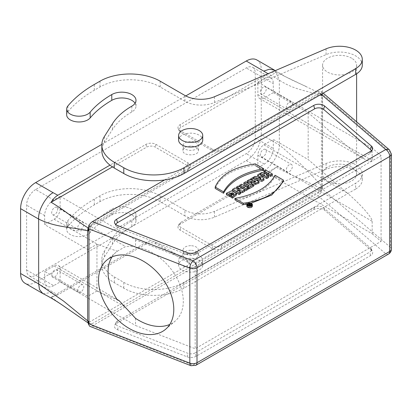 <?xml version="1.0" encoding="UTF-8"?>
<svg xmlns="http://www.w3.org/2000/svg" width="412" height="412" viewBox="0 0 412 412"><rect width="100%" height="100%" fill="white"/><g stroke="black" fill="none" stroke-linecap="round" stroke-linejoin="round"><path stroke-width="0.31" stroke-dasharray="2.06 1.54" d="M250.378 205.815L250.378 206.644L251.202 206.17L249.409 205.135L248.966 205.392L249.61 205.763L249.61 204.373M251.202 205.48L251.202 206.17M249.409 203.744L249.409 205.135M248.966 204.481L248.966 205.392M249.61 205.763L247.911 206L247.911 205.418M249.275 204.563L249.275 205.954M248.405 204.326L248.405 205.717M247.911 206L249.018 206.252L249.018 204.862M265.343 173.39L266.549 174.085L264.586 175.218L264.586 173.828M266.549 174.085L266.549 172.695M272.342 175.337L265.776 171.547L263.963 172.592M265.776 171.547L265.776 170.156M268.567 177.515L266.173 176.135L267.378 175.44M266.173 176.135L266.173 174.745M264.586 175.218L262.001 173.725L260.188 174.776L260.688 175.059M260.188 174.776L260.188 174.497M262.001 173.725L262.001 172.34M260.132 179.272L258.334 178.72L259.483 178.056L260.909 179.524L260.132 179.272L260.132 177.881M260.528 179.4L260.528 178.01M259.72 177.752L259.72 179.143M258.334 178.72L258.334 177.33M259.483 178.056L259.483 177.68M260.209 178.844L260.209 177.907M260.446 179.086L260.446 177.984M260.678 179.313L260.678 178.061M260.909 179.524L260.909 178.133M263.963 180.173L259.539 175.146L257.747 176.182L258.489 176.99L256.465 178.159L256.465 176.769M258.489 176.99L258.489 175.6M259.539 175.146L259.539 173.756M256.465 178.159L255.054 177.737L253.076 178.88L255.291 179.503M253.076 178.88L253.076 178.226M255.054 177.737L255.054 176.346M254.322 182.274L255.734 183.242L255.734 181.852M255.734 183.242L253.586 183.088L254.322 182.428M259.004 183.036L252.438 179.246L250.625 180.296L252.932 181.723L252.932 180.332M253.014 181.671L253.014 180.286M250.625 180.296L250.625 179.9M252.438 179.246L252.438 177.86M251.305 182.933L251.305 183.546M251.531 184.169L253.612 185.189M251.521 182.964L251.521 181.574M252.932 181.723L249.322 181.048L247.128 182.315M249.322 181.048L249.322 179.658M253.612 186.152L252.056 185.251L250.64 186.07L250.64 184.679M252.056 185.251L252.056 183.865M247.627 186.42L248.833 187.115L247.411 187.939L248.055 188.31M247.411 187.939L247.411 187.599M248.833 187.115L248.833 185.73M250.64 186.07L245.634 183.175L243.822 184.226M245.634 183.175L245.634 181.79M248.055 189.36L241.489 185.57L239.681 186.615M241.489 185.57L241.489 184.179M240.15 189.082L240.15 190.473L234.871 189.391L232.574 190.715M234.871 188.001L234.871 189.391M244.882 191.194L238.316 187.403L236.576 188.408L240.15 190.473M238.316 187.403L238.316 186.013M237.157 190.04L237.157 191.431L240.814 192.177M240.814 193.542L237.157 191.431M232.677 190.777L236.287 192.862M236.462 194.964L231.827 192.095L226.399 194.675M231.498 195.53L229.453 194.351L230.782 193.728M233.563 194.51L233.934 195.206L230.885 197.194M229.453 194.351L229.453 192.96M230.885 195.885L231.173 195.715M255.301 163.868L255.301 165.253C233.928 168.353 220.554 176.073 215.188 188.413M263.68 170.094L255.301 165.253M247.02 204.038L250.97 203.255M275.031 175.255L275.031 176.645C268.588 188.366 255.219 196.086 234.917 199.805M283.41 181.481L275.031 176.645M196.066 252.098L195.154 254.467L369.703 153.686A5.799 3.348 -0 0 0 371.207 152.183A5.799 3.348 -0 0 0 371.341 150.833M195.154 254.467A5.799 3.348 180 0 1 187.81 254.874L118.337 227.821A5.799 3.348 180 0 1 115.978 225.905A5.799 3.348 180 0 1 115.844 224.555M289.358 102.125A4.254 2.457 -60 0 1 291.485 101.913A4.254 2.457 -60 0 1 291.485 106.826A4.254 2.457 -60 0 1 287.231 109.283A4.254 2.457 -60 0 1 286.577 105.874A4.254 2.457 -60 0 1 289.358 102.125M263.283 87.071A4.254 2.457 120 0 0 260.508 90.82A4.254 2.457 120 0 0 261.156 94.23A4.254 2.457 120 0 0 265.41 91.773A4.254 2.457 120 0 0 265.41 86.86A4.254 2.457 120 0 0 263.283 87.071M289.358 171.603A4.254 2.457 120 0 0 292.139 167.854A4.254 2.457 120 0 0 291.485 164.445A4.254 2.457 120 0 0 287.231 166.901A4.254 2.457 120 0 0 287.231 171.814A4.254 2.457 120 0 0 289.358 171.603M263.283 156.55A4.254 2.457 -60 0 1 261.156 156.761A4.254 2.457 -60 0 1 261.156 151.848A4.254 2.457 -60 0 1 265.41 149.391A4.254 2.457 -60 0 1 266.064 152.8A4.254 2.457 -60 0 1 263.283 156.55M80.767 292.031A4.254 2.457 -60 0 1 78.641 292.242A4.254 2.457 -60 0 1 78.641 287.329A4.254 2.457 -60 0 1 82.9 284.872A4.254 2.457 -60 0 1 83.548 288.282A4.254 2.457 -60 0 1 80.767 292.031M54.698 276.977A4.254 2.457 120 0 0 57.474 273.228A4.254 2.457 120 0 0 56.825 269.819A4.254 2.457 120 0 0 52.571 272.275A4.254 2.457 120 0 0 52.571 277.188A4.254 2.457 120 0 0 54.698 276.977M80.767 222.552A4.254 2.457 120 0 0 77.992 226.301A4.254 2.457 120 0 0 78.641 229.711A4.254 2.457 120 0 0 82.9 227.254A4.254 2.457 120 0 0 82.9 222.341A4.254 2.457 120 0 0 80.767 222.552M54.698 207.499A4.254 2.457 -60 0 1 56.825 207.287A4.254 2.457 -60 0 1 56.825 212.201A4.254 2.457 -60 0 1 52.571 214.657A4.254 2.457 -60 0 1 51.917 211.248A4.254 2.457 -60 0 1 54.698 207.499M112.023 256.923A45.382 30.72 49.4 0 1 116.158 252.123A45.382 30.72 49.4 0 1 117.312 251.207L96.959 244.239L96.959 291.021L117.312 299.91M35.643 189.551A12.762 7.37 120 0 0 26.615 205.181L26.615 270.03A12.762 7.37 120 0 0 29.262 275.87A12.762 7.37 120 0 0 35.643 275.242L246.237 153.655A12.762 7.37 120 0 0 255.26 138.02L255.26 73.176A12.762 7.37 120 0 0 252.618 67.331A12.762 7.37 120 0 0 246.237 67.965L35.643 189.551L53.694 199.969L60.111 196.267L60.111 208.771A8.508 4.913 -60 0 1 54.096 219.194L44.666 224.638L87.792 249.533L96.959 244.239M117.312 251.207L125.572 246.567L130.346 246.175L135.522 246.968A45.382 30.72 49.4 0 1 176.99 278.26A45.382 30.72 49.4 0 1 175.182 321.077A45.382 30.72 49.4 0 1 169.806 324.429M35.643 275.242L53.694 285.66L60.111 281.957L60.111 269.448A8.508 4.913 120 0 0 58.349 265.555A8.508 4.913 120 0 0 54.096 265.977L44.666 271.42L87.792 296.316L96.959 291.021M135.522 318.332L135.522 325.495L195.175 348.722L381.074 241.396L381.074 155.705L372.17 148.083L372.17 160.587C372.062 162.4 369.626 161.952 364.867 159.248C359.954 156.369 354.073 152.018 347.234 146.193L308.166 112.749L273.311 92.628L273.311 83.6L255.26 73.176M60.111 281.957L135.522 325.495M372.17 148.083L257.871 82.091L257.871 94.6A8.508 4.913 120 0 0 259.632 98.494A8.508 4.913 120 0 0 263.886 98.071L273.311 92.628M257.871 167.782L257.871 155.278A8.508 4.913 -60 0 1 263.886 144.854L273.311 139.41L308.166 159.532L347.234 192.976C360.562 204.306 372.453 217.793 372.17 221.27L372.17 233.774L257.871 167.782L264.288 164.079A12.762 7.37 120 0 0 273.311 148.444L273.311 139.41M372.17 233.774L381.074 241.396M308.166 112.749L308.166 159.532M60.111 196.267L135.522 239.805L195.175 263.036L381.074 155.705M195.175 263.036L195.175 348.722M135.522 239.805L135.522 246.968M53.694 199.969A12.762 7.37 120 0 0 44.666 215.605L44.666 224.638M87.792 249.533L87.792 296.316M53.694 285.66A12.762 7.37 -60 0 1 47.313 286.294A12.762 7.37 -60 0 1 44.666 280.448L44.666 271.42M257.871 82.091L264.288 78.388A12.762 7.37 -60 0 1 270.669 77.755A12.762 7.37 -60 0 1 273.311 83.6M256.872 59.961A21.275 12.283 -60 0 1 261.28 69.7L279.331 80.124C294.575 90.269 307.378 90.46 321.412 95.816L321.932 96.058L321.932 93.318L322.411 94.121L390.432 152.347A5.675 3.842 130.6 0 0 389.417 149.865M274.639 70.22L275.082 70.498L279.331 80.124L279.331 144.972C279.81 153.073 271.353 167.277 263.716 170.697L268.171 173.411L276.323 167.231L180.78 222.398A6.056 3.497 0 0 0 179.21 223.968A6.056 3.497 0 0 0 180.78 227.342L212.87 245.871A6.056 3.497 0 0 0 221.44 245.871L320.675 188.578L318.028 193.264C320.407 191.575 321.71 189.278 321.932 186.373L321.412 185.874C307.991 170.656 293.962 157.023 279.331 144.972L261.28 134.549A21.275 12.283 -60 0 1 246.237 160.603L35.643 282.189A21.275 12.283 -60 0 1 25.008 283.24M268.027 73.748L268.171 73.825C270.833 72.311 273.547 71.796 276.323 72.28L180.78 127.442A6.056 3.497 0 0 0 179.21 130.815A6.056 3.497 0 0 0 180.78 132.391L212.87 150.916A6.056 3.497 0 0 0 221.44 150.916L320.675 93.622L320.32 93.2L320.783 93.467L321.932 96.058M320.608 189.015L321.412 185.874L321.412 95.816L320.608 93.478C320.165 92.916 319.305 92.983 318.028 93.678L320.783 93.467M268.171 73.825L180.049 124.707A7.092 4.094 0 0 0 178.211 128.652A7.092 4.094 0 0 0 180.049 130.496L212.139 149.02A7.092 4.094 0 0 0 222.171 149.02L318.028 93.678M276.323 72.28L320.675 93.622M196.066 356.313L195.154 352.893L369.703 252.118A5.799 3.348 0 0 0 371.207 248.884A5.799 3.348 0 0 0 370.414 247.875L323.554 207.766A5.799 3.348 -0 0 0 314.644 207.272L117.482 321.103L116.565 323.471L313.733 209.641A7.092 4.094 180 0 1 324.625 210.244L371.48 250.352A7.092 4.094 180 0 1 372.453 251.588A7.092 4.094 180 0 1 370.615 255.538L196.066 356.313A7.092 4.094 180 0 1 187.084 356.813L117.616 329.76A7.092 4.094 180 0 1 114.727 325.31A7.092 4.094 180 0 1 116.565 323.471M195.154 352.893A5.799 3.348 180 0 1 187.81 353.3L118.337 326.247A5.799 3.348 180 0 1 115.978 322.611A5.799 3.348 180 0 1 117.482 321.103M190.679 146.064C185.987 146.332 183.412 147.82 182.949 150.529C182.485 156.282 198.872 156.282 198.409 150.529C197.945 147.82 195.365 146.332 190.679 146.064M190.679 141.434A7.73 4.46 -0 0 0 182.949 145.894A7.73 4.46 -0 0 0 190.679 150.359A7.73 4.46 -0 0 0 198.409 145.894A7.73 4.46 -0 0 0 190.679 141.434M178.623 140.106A12.056 6.958 180 0 1 190.679 133.148A12.056 6.958 180 0 1 202.735 140.106M184.911 95.466L184.911 101.259A22.691 13.102 0 0 0 214.487 102.511L326.062 54.636A22.691 13.102 180 0 1 349.788 53.442A22.691 13.102 180 0 1 362.287 65.148M135.079 103.247A14.183 8.189 180 0 1 135.991 106.141A14.183 8.189 180 0 1 131.84 111.93A83.209 48.039 -0 0 0 112.491 129.466L104.406 142.289A42.544 24.566 -0 0 0 101.841 150.689M184.911 101.259L160.16 86.968A42.544 24.566 0 0 0 99.992 86.968L94.302 90.254A136.295 78.687 -0 0 0 67.892 111.74A12.36 7.138 0 0 0 66.667 114.84M351.683 58.231A17.021 9.826 0 0 0 333.117 56.063A17.021 9.826 0 0 0 322.581 65.148A17.021 9.826 0 0 0 339.596 74.974A17.021 9.826 0 0 0 356.617 65.148A17.021 9.826 0 0 0 351.683 58.231M351.683 167.081A17.021 9.826 0 0 0 333.117 164.913A17.021 9.826 0 0 0 322.581 173.998A17.021 9.826 0 0 0 339.596 183.824A17.021 9.826 0 0 0 356.617 173.998A17.021 9.826 0 0 0 351.683 167.081M190.679 258.206A12.056 6.958 0 0 0 178.623 265.168A12.056 6.958 0 0 0 190.679 272.126A12.056 6.958 0 0 0 202.735 265.168A12.056 6.958 0 0 0 190.679 258.206M190.679 253.576A12.056 6.958 180 0 1 202.735 260.533A12.056 6.958 180 0 1 190.679 267.496A12.056 6.958 180 0 1 178.623 260.533A12.056 6.958 180 0 1 190.679 253.576M355.644 189.051A22.691 13.102 0 0 0 362.287 179.787A22.691 13.102 0 0 0 349.788 168.086A22.691 13.102 0 0 0 326.062 169.275L214.487 217.15A22.691 13.102 180 0 1 184.911 215.898L184.911 210.105L160.16 195.818A42.544 24.566 0 0 0 99.992 195.818L94.302 199.104A136.295 78.687 0 0 0 67.892 220.59A12.36 7.138 -0 0 0 66.667 223.69A12.36 7.138 -0 0 0 76.277 230.648A12.36 7.138 -0 0 0 90.166 226.785A111.57 64.416 180 0 1 111.781 209.198A14.183 8.189 180 0 1 127.236 207.427A14.183 8.189 180 0 1 135.991 214.987A14.183 8.189 180 0 1 131.84 220.78A83.209 48.039 0 0 0 112.491 238.316L104.406 251.135A42.544 24.566 0 0 0 101.841 259.539A42.544 24.566 0 0 0 114.304 276.905L123.785 282.385A42.544 24.566 0 0 0 183.958 282.385L355.644 183.263L355.644 189.051L183.958 288.173A42.544 24.566 180 0 1 123.785 288.173L114.304 282.699A42.544 24.566 180 0 1 101.841 265.328A42.544 24.566 180 0 1 104.406 256.928L112.491 244.105A83.209 48.039 180 0 1 131.84 226.569A14.183 8.189 -0 0 0 135.991 220.78A14.183 8.189 -0 0 0 127.236 213.215A14.183 8.189 -0 0 0 111.781 214.992A111.57 64.416 0 0 0 90.166 232.574A12.36 7.138 180 0 1 76.277 236.437A12.36 7.138 180 0 1 66.667 229.479A12.36 7.138 180 0 1 67.892 226.379A136.295 78.687 180 0 1 94.302 204.893L99.992 201.607A42.544 24.566 180 0 1 160.16 201.607L184.911 215.898M184.911 210.105A22.691 13.102 0 0 0 214.487 211.356L326.062 163.482A22.691 13.102 180 0 1 349.788 162.292A22.691 13.102 180 0 1 362.287 173.998A22.691 13.102 180 0 1 355.644 183.263M190.679 250.285A7.73 4.46 0 0 0 182.949 254.745A7.73 4.46 0 0 0 190.679 259.21A7.73 4.46 0 0 0 198.409 254.745A7.73 4.46 0 0 0 190.679 250.285M190.679 245.65C185.987 245.918 183.412 247.406 182.949 250.115C182.48 255.867 198.872 255.867 198.409 250.115C197.945 247.406 195.37 245.918 190.679 245.65M57.829 294.853L51.139 297.243L146.682 242.081A6.056 3.497 180 0 1 155.252 242.081L187.342 260.611A6.056 3.497 180 0 1 188.912 262.181A6.056 3.497 180 0 1 187.342 265.555L88.106 322.848L88.992 323.575L92.216 323.636L188.073 268.294A7.092 4.094 -0 0 0 189.911 264.344A7.092 4.094 -0 0 0 188.073 262.501L155.983 243.976A7.092 4.094 -0 0 0 145.956 243.976L57.829 294.853L35.643 282.189M268.171 173.411L180.049 224.293A7.092 4.094 0 0 0 178.211 226.131A7.092 4.094 0 0 0 180.049 230.081L212.139 248.606A7.092 4.094 -0 0 0 222.171 248.606L318.028 193.264M43.131 293.704L53.122 292.283M187.342 265.555L188.073 268.294L222.171 248.606L221.44 245.871M51.139 297.243L81.01 318.219M88.307 321.257L89.533 323.889L92.216 323.636M92.376 325.856L192.991 365.037L385.725 253.761A5.675 3.842 130.6 0 0 390.432 247.298L322.411 189.077L321.932 189.118C321.509 191.966 320.155 194.155 317.863 195.674L92.376 325.856L89.728 326.278M321.932 189.118L321.932 186.373M276.323 167.231C283.549 171.418 290.846 174.673 299.364 178.437C308.14 182.315 313.666 184.782 320.675 188.578M261.28 134.549L261.28 69.7M101.852 144.38L185.761 95.934M112.43 166.906L146.682 147.125A6.056 3.497 180 0 1 155.252 147.125L187.342 165.655A6.056 3.497 180 0 1 188.912 169.028A6.056 3.497 180 0 1 187.342 170.604L88.106 227.898M88.359 227.563L92.216 224.051L188.073 168.709A7.092 4.094 0 0 0 189.911 166.865A7.092 4.094 0 0 0 188.073 162.915L155.983 144.391A7.092 4.094 0 0 0 145.956 144.391L109.994 165.15M187.342 170.604L188.073 168.709L222.171 149.02L221.44 150.916M88.307 230.941C88.57 227.996 89.873 225.699 92.216 224.051M195.824 365.32A5.675 3.275 -120 0 1 192.991 365.037A5.675 2.59 -68.7 0 1 190.931 365.691M321.932 93.318L321.072 91.366L317.863 91.459L164.62 179.931M252.396 206.052A2.796 1.612 0 0 0 249.6 204.44A2.796 1.612 0 0 0 246.803 206.052M251.366 205.356A2.137 1.236 180 0 1 251.737 206.052A2.137 1.236 180 0 1 250.419 207.195A2.137 1.236 180 0 1 248.091 206.927A2.137 1.236 180 0 1 247.463 206.052A2.137 1.236 180 0 1 247.833 205.356M247.911 205.3A2.137 1.236 180 0 1 251.202 205.238M250.378 206.644L248.961 206.412L248.961 205.84M250.419 206.232L249.502 206.257L249.909 205.938L250.419 206.232L250.419 204.841M249.909 205.078L249.909 205.938M370.615 151.322L369.703 153.686M117.616 225.544L118.337 227.821M187.084 252.597L187.81 254.874M54.096 219.194L98.55 244.862M60.111 208.771L125.572 246.567M60.111 269.448L125.572 307.244M54.096 265.977L98.55 291.644M263.886 98.071L347.234 146.193M257.871 94.6L372.17 160.587M257.871 155.278L372.17 221.27M263.886 144.854L347.234 192.976M264.288 164.079L246.237 153.655M255.26 138.02L273.311 148.444M264.288 78.388L246.237 67.965M44.666 215.605L26.615 205.181M26.615 270.03L44.666 280.448M212.139 149.02L212.87 150.916M180.049 130.496L180.78 132.391M180.049 124.707L180.78 127.442M391.4 154.176A5.675 3.275 180 0 0 390.432 152.347L390.432 247.298A5.675 3.275 -0 0 1 391.4 249.131M322.411 189.077L322.411 94.121M371.48 250.352L370.414 247.875M370.615 255.538L369.703 252.118M324.625 210.244L323.554 207.766M313.733 209.641L314.644 207.272M117.616 329.76L118.337 326.247M187.084 356.813L187.81 353.3M214.487 96.717L214.487 102.511M326.062 54.636L326.062 48.843M104.406 142.289L104.406 136.496M112.491 129.466L112.491 123.677M131.84 111.93L131.84 106.141M67.892 111.74L67.892 105.951M94.302 90.254L94.302 84.465M99.992 81.179L99.992 86.968M160.16 86.968L160.16 81.179M160.16 195.818L160.16 201.607M99.992 201.607L99.992 195.818M94.302 199.104L94.302 204.893M67.892 220.59L67.892 226.379M90.166 226.785L90.166 232.574M111.781 209.198L111.781 214.992M131.84 220.78L131.84 226.569M112.491 238.316L112.491 244.105M104.406 251.135L104.406 256.928M114.304 276.905L114.304 282.699M123.785 282.385L123.785 288.173M183.958 282.385L183.958 288.173M326.062 163.482L326.062 169.275M214.487 217.15L214.487 211.356M145.956 243.976L146.682 242.081M155.983 243.976L155.252 242.081M188.073 262.501L187.342 260.611M212.139 248.606L212.87 245.871M180.049 230.081L180.78 227.342M180.049 224.293L180.78 222.398M246.237 160.603L263.716 170.697M388.562 254.044A5.675 3.275 60 0 1 385.725 253.761L317.863 195.674M155.983 144.391L155.252 147.125M145.956 144.391L146.682 147.125M188.073 162.915L187.342 165.655M321.19 94.302L317.863 91.459M250.12 205.016L250.12 206.407M249.605 206.113L249.605 205.016M253.586 183.088L253.586 181.697M233.934 195.206L233.934 193.82M371.207 152.183L372.453 149.479M115.978 225.905L114.727 223.201M291.485 101.913L265.41 86.86M287.231 109.283L261.156 94.23M261.156 156.761L287.231 171.814M265.41 149.391L291.485 164.445M82.9 284.872L56.825 269.819M78.641 292.242L52.571 277.188M52.571 214.657L78.641 229.711M56.825 207.287L82.9 222.341M58.349 265.555L116.987 299.411M259.632 98.494L364.867 159.248M165.665 329.224L175.182 321.077M106.646 260.271L116.158 252.123M270.669 77.755L252.618 67.331M47.313 286.294L29.262 275.87M179.21 130.815L178.211 128.652M306.028 86.448C295.105 81.54 290.939 79.583 285.253 76.575L275.087 70.488M371.207 248.884L372.453 251.588M115.978 322.611L114.727 325.31M198.409 150.529L198.409 145.894M182.949 150.529L182.949 145.894M135.991 100.348L135.991 106.141M322.581 65.148L322.581 173.998M356.617 65.148L356.617 73.815M356.617 121.792L356.617 173.998M202.735 265.168L202.735 260.533M178.623 265.168L178.623 260.533M66.667 229.479L66.667 223.69M135.991 214.987L135.991 220.78M101.841 265.328L101.841 259.539M362.287 179.787L362.287 173.998M198.409 254.745L198.409 250.115M182.949 254.745L182.949 250.115M188.912 262.181L189.911 264.344M179.21 223.968L178.211 226.131M42.467 293.323L42.771 293.498M88.987 323.58L89.528 323.889M188.912 169.028L189.911 166.865M321.072 91.366L323.168 93.163M247.463 204.666L247.463 206.052M251.737 204.666L251.737 206.052M249.502 204.867L249.502 206.257"/><path stroke-width="0.62" d="M247.911 205.418L247.911 204.609L250.378 205.253L251.202 204.779L251.202 205.48M250.378 205.253L250.378 205.815M251.202 204.779L249.409 203.744L248.966 204.481M248.966 204.002L249.61 204.373L247.911 204.609M262.001 172.34L260.188 173.385L266.755 177.175L268.567 176.13L266.173 174.745L268.135 173.612L270.529 174.997L272.342 173.946L265.776 170.156L263.963 171.207L266.549 172.695L264.586 173.828L262.001 172.34M263.963 171.207L263.963 172.592L265.343 173.39M272.342 173.946L272.342 175.337L270.529 176.382L270.529 174.997M267.378 175.44L268.135 175.002L270.529 176.382M268.135 175.002L268.135 173.612M260.688 175.059L266.755 178.566L268.567 177.515L268.567 176.13M266.755 178.566L266.755 177.175M260.188 174.497L260.188 173.385M260.528 178.01L258.334 177.33L259.483 176.671L260.528 178.01M259.483 177.68L259.483 176.671M260.209 177.907L260.209 177.459M260.446 177.984L260.446 177.696M255.054 176.346L253.076 177.49L261.893 179.982L263.963 178.787L259.539 173.756L257.747 174.791L258.489 175.6L256.465 176.769L255.054 176.346M257.747 176.032L257.747 174.791M263.963 178.787L263.963 180.173L261.893 181.368L261.893 179.982M255.291 179.503L261.893 181.368M253.076 178.226L253.076 177.49M254.322 181.038L255.734 181.852L253.586 181.697L254.322 181.038L254.322 182.274M249.322 179.658L247.128 180.925L251.521 181.574L251.305 182.155L255.038 183.706L259.004 181.651L252.438 177.86L250.625 178.906L253.014 180.286L249.322 179.658M250.625 179.9L250.625 178.906M259.004 181.651L259.004 183.036L253.612 185.189M251.305 182.155L251.531 184.169M247.128 180.925L247.128 182.315L251.305 182.933M245.634 181.79L243.822 182.835L248.833 185.73L247.411 186.548L248.966 187.445L253.612 184.761L252.056 183.865L250.64 184.679L245.634 181.79M253.612 184.761L253.612 186.152L248.966 188.835L248.966 187.445M248.055 188.31L248.966 188.835M247.411 187.599L247.411 186.548M243.822 182.835L243.822 184.226L247.627 186.42M241.489 184.179L239.681 185.225L246.247 189.015L248.055 187.97L241.489 184.179M239.681 185.225L239.681 186.615L246.247 190.406L248.055 189.36L248.055 187.97M246.247 190.406L246.247 189.015M234.871 188.001L232.574 189.329L239.14 193.12L240.814 192.152L237.157 190.04L242.555 191.142L244.882 189.803L238.316 186.013L236.576 187.017L240.15 189.082L234.871 188.001M236.576 188.351L236.576 187.017M242.555 191.142L242.555 192.533L244.882 191.194L244.882 189.803M240.814 192.177L242.555 192.533M240.814 192.152L240.814 193.542L239.14 194.505L239.14 193.12M232.574 189.329L232.677 190.777M236.287 192.862L239.14 194.505M226.399 193.285L229.69 195.185L231.498 194.14L229.453 192.96L233.934 193.82L230.885 195.803L232.543 196.761L236.462 193.578L231.827 190.705L226.399 193.285L226.399 194.675L229.69 196.576L230.885 195.885M230.885 195.803L230.885 197.194L232.543 198.151L236.462 194.964L236.462 193.578M232.543 198.151L232.543 196.761M230.782 193.728L233.563 194.51M231.173 195.715L231.498 195.53L231.498 194.14M229.69 196.576L229.69 195.185M263.68 168.704L255.301 163.868C233.928 166.963 220.554 174.683 215.188 187.027L223.567 191.863C229.989 180.132 243.358 172.412 263.68 168.704L263.68 170.094C243.358 173.802 229.989 181.517 223.567 193.254L223.567 191.863M215.188 187.027L215.188 188.413L223.567 193.254M275.031 175.255C268.588 186.976 255.219 194.696 234.917 198.414L243.296 203.25C264.669 200.155 278.043 192.435 283.41 180.095L275.031 175.255M234.917 198.414L234.917 199.805L243.296 204.64L247.02 204.038M250.97 203.255L271.781 195.02L283.41 181.481L283.41 180.095M243.296 204.64L243.296 203.25M371.48 146.136A7.092 4.094 180 0 1 372.453 149.479A7.092 4.094 180 0 1 370.615 151.322L196.066 252.098A7.092 4.094 180 0 1 187.084 252.597L117.616 225.544A7.092 4.094 180 0 1 114.727 223.201A7.092 4.094 180 0 1 116.565 219.256L313.733 105.42A7.092 4.094 180 0 1 324.625 106.028L371.48 146.136L370.414 149.448L323.554 109.34A5.799 3.348 -0 0 0 314.644 108.845L117.482 222.676L116.565 219.256M371.341 150.833A5.799 3.348 -0 0 0 370.414 149.448M115.844 224.555A5.799 3.348 180 0 1 117.482 222.676M116.987 299.411L119.145 300.657L117.312 299.91A45.382 30.72 49.4 0 1 112.023 256.923M119.14 300.662L135.522 318.332A45.382 30.72 49.4 0 0 145.673 323.657A45.382 30.72 49.4 0 0 169.806 324.429M136.156 331.804A45.382 30.72 -130.6 0 0 165.665 329.224A45.382 30.72 -130.6 0 0 159.495 274.773A45.382 30.72 -130.6 0 0 106.646 260.271A45.382 30.72 -130.6 0 0 102.289 297.706A45.382 30.72 -130.6 0 0 136.156 331.804M185.761 95.934L246.237 61.017A21.275 12.283 -60 0 1 256.872 59.961L274.639 70.22L269.397 69.216L263.716 71.111L268.171 73.825M190.679 128.513A12.056 6.958 -0 0 0 178.623 135.476A12.056 6.958 -0 0 0 190.679 142.434A12.056 6.958 -0 0 0 202.735 135.476A12.056 6.958 -0 0 0 190.679 128.513M202.735 135.476L202.735 140.106A12.056 6.958 180 0 1 190.679 147.069A12.056 6.958 180 0 1 178.623 140.106L178.623 135.476M326.062 48.843L214.487 96.717A22.691 13.102 180 0 1 184.911 95.466L160.16 81.179A42.544 24.566 180 0 0 99.992 81.179L94.302 84.465A136.295 78.687 180 0 0 67.892 105.951A12.36 7.138 180 0 0 66.667 109.051A12.36 7.138 180 0 0 76.277 116.009A12.36 7.138 180 0 0 90.166 112.146A111.57 64.416 -0 0 1 111.781 94.559A14.183 8.189 0 0 1 127.236 92.788A14.183 8.189 0 0 1 135.991 100.348A14.183 8.189 0 0 1 131.84 106.141A83.209 48.039 180 0 0 112.491 123.677L104.406 136.496A42.544 24.566 180 0 0 101.841 144.9A42.544 24.566 180 0 0 114.304 162.266L123.785 167.746A42.544 24.566 180 0 0 183.958 167.746L355.644 68.624A22.691 13.102 0 0 0 362.287 59.359A22.691 13.102 0 0 0 349.788 47.653A22.691 13.102 0 0 0 326.062 48.843M362.287 59.359L362.287 65.148A22.691 13.102 180 0 1 355.644 74.412L355.644 68.624M101.841 144.9L101.841 150.689A42.544 24.566 -0 0 0 114.304 168.06L123.785 173.534A42.544 24.566 0 0 0 183.958 173.534L355.644 74.412M66.667 109.051L66.667 114.84A12.36 7.138 0 0 0 76.277 121.797A12.36 7.138 0 0 0 90.166 117.935A111.57 64.416 180 0 1 111.781 100.348A14.183 8.189 180 0 1 135.079 103.247M20.6 273.501L38.651 283.925L39.511 289.512L42.766 293.509L25.008 283.24A21.275 12.283 -60 0 1 20.6 273.501L20.6 208.657L38.651 219.076C56.408 227.774 71.317 226.749 87.668 230.766L87.668 320.83L63.711 301.187L38.651 283.925L38.651 219.076C37.796 210.759 45.871 196.333 53.122 192.698L35.643 182.604L101.852 144.38M42.766 293.509L43.131 293.704C50.599 297.459 58.308 302.171 66.265 307.836L88.359 323.101L87.668 320.83L88.307 321.257L88.307 323.997L88.971 323.853L88.971 228.897L88.307 228.197L88.307 230.941L87.668 230.772L88.4 227.506M89.728 326.278L88.307 324.002M20.6 208.657A21.275 12.283 -60 0 1 35.643 182.604M109.994 165.15L57.829 195.267C55.167 196.833 52.937 199.171 51.139 202.292C57.968 206.35 64.437 210.784 70.545 215.589C77.265 220.657 81.53 223.85 88.106 227.898L88.359 227.563M51.139 202.292L112.43 166.906M57.829 195.267L53.122 192.698M89.723 326.283L190.931 365.691A5.675 2.59 -68.7 0 1 189.819 363.121L88.971 323.853M164.62 179.931L92.376 221.641L192.991 260.822A5.675 2.59 111.3 0 0 189.819 268.166L189.819 363.121A5.675 3.275 0 0 0 197.003 362.725L389.737 251.444A5.675 3.275 -0 0 0 391.4 249.131L391.4 154.176L389.417 149.865A5.675 3.842 130.6 0 0 385.725 149.546L321.19 94.302M92.376 221.641C89.955 223.33 88.595 225.518 88.307 228.197M246.803 204.666L246.803 206.052A2.796 1.612 0 0 0 247.622 207.195A2.796 1.612 0 0 0 250.671 207.545A2.796 1.612 0 0 0 252.396 206.052L252.396 204.666A2.796 1.612 0 0 0 249.6 203.049A2.796 1.612 0 0 0 246.803 204.666A2.796 1.612 0 0 0 247.622 205.804A2.796 1.612 0 0 0 250.671 206.155A2.796 1.612 0 0 0 252.396 204.666M248.091 205.537A2.137 1.236 180 0 1 247.463 204.666A2.137 1.236 180 0 1 249.6 203.43A2.137 1.236 180 0 1 251.737 204.666A2.137 1.236 180 0 1 250.419 205.804A2.137 1.236 180 0 1 248.091 205.537M249.018 204.862L248.961 205.84M249.605 204.723L250.419 204.841L249.605 204.723L249.605 205.016M249.909 204.548L249.909 205.078M324.625 106.028L323.554 109.34M313.733 105.42L314.644 108.845M246.237 61.017L263.716 71.111M183.958 173.534L183.958 167.746M123.785 173.534L123.785 167.746M114.304 168.06L114.304 162.266M111.781 100.348L111.781 94.559M90.166 117.935L90.166 112.146M391.4 154.176A5.675 3.275 180 0 1 389.737 156.493L389.737 251.444A5.675 3.275 60 0 1 388.562 254.044C390.385 252.911 391.333 251.274 391.4 249.131M190.931 365.691L195.824 365.32A5.675 3.275 -120 0 0 197.003 362.725L197.003 267.769A5.675 3.275 180 0 1 189.819 268.166L88.971 228.897M389.737 156.493L197.003 267.769A5.675 3.275 60 0 0 192.991 260.822L385.725 149.546A5.675 3.275 -120 0 1 389.737 156.493M356.617 73.815L356.617 121.792M195.824 365.32L388.562 254.044M323.168 93.163L389.417 149.865"/></g></svg>
